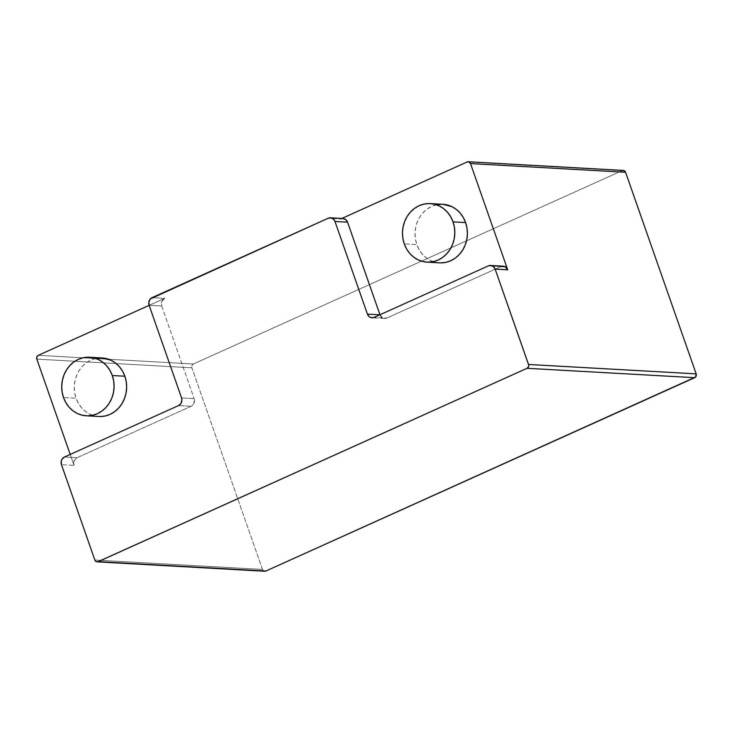 <?xml version="1.0" encoding="UTF-8"?>
<svg xmlns="http://www.w3.org/2000/svg" width="733" height="733" viewBox="0 0 733 733"><rect width="100%" height="100%" fill="white"/><g stroke="black" fill="none" stroke-linecap="round" stroke-linejoin="round"><path stroke-width="0.55" stroke-dasharray="3.67 2.75" d="M442.86 204.296A29.32 26.168 -86.8 0 0 416.83 244.575L404.259 243.869L416.83 244.575L419.157 249.66L422.327 254.131L426.221 257.814L430.702 260.563L435.576 262.277L440.68 262.89M102.107 357.951A29.32 26.168 -86.8 0 0 76.076 398.221L63.505 397.515L76.076 398.221A29.32 26.168 -86.8 0 0 98.827 416.5M263.871 571.016L262.487 569.422L94.859 560.03L262.487 569.422A2.932 2.62 -86.8 0 0 264.76 571.245M191.157 406.265L77.011 457.731L64.431 457.035L77.011 457.731A5.864 5.232 -86.8 0 0 74.033 465.363L61.462 464.667L74.033 465.363L70.203 454.433L74.033 465.363L74.115 460.883L77.011 457.731L191.157 406.265A5.864 5.232 -86.8 0 0 194.135 398.624L181.564 397.927L194.135 398.624L194.053 403.113L191.157 406.265L178.586 405.56L191.157 406.265M161.691 305.982L194.135 398.624L161.691 305.982L149.12 305.276L161.691 305.982A5.864 5.232 -86.8 0 1 164.668 298.349L161.773 301.492L161.691 305.982M262.487 569.422L191.89 367.819L36.824 359.133L191.89 367.819L191.927 365.575L193.375 363.999A2.932 2.62 -86.8 0 0 191.89 367.819L262.487 569.422M152.088 297.644L164.668 298.349L149.138 305.349L164.668 298.349L152.088 297.644M622.18 170.652L193.375 363.999L38.318 355.322L193.375 363.999L622.18 170.652L467.123 161.966L622.18 170.652A2.932 2.62 93.2 0 1 623.297 170.441M95.895 358.428L90.956 360.05L86.375 362.725L82.343 366.335L79.008 370.742L76.498 375.791L74.903 381.27L74.29 386.987L74.693 392.714L76.076 398.221L78.404 403.315L81.574 407.786L85.477 411.46L89.948 414.209L94.832 415.923L99.926 416.536M102.024 357.942L101.017 357.915M623.187 170.432L623.701 170.496M264.87 571.245L264.366 571.19M340.772 218.938L341.853 218.452L340.772 218.938L328.201 218.232L340.772 218.938A5.864 5.232 -86.8 0 1 343.007 218.516M379.996 314.824L379.996 314.824A5.864 5.232 -86.8 0 0 384.55 318.479A5.864 5.232 -86.8 0 0 386.777 318.058L374.206 317.352L386.777 318.058L382.773 318.021L379.996 314.824M500.932 266.583L386.777 318.058L500.932 266.583L488.361 265.877L500.932 266.583A5.864 5.232 -86.8 0 1 503.168 266.161M343.804 218.626L341.761 218.608M503.965 266.271L502.948 266.152M442.778 204.296L441.761 204.269M436.648 204.782L431.71 206.404L427.128 209.07L423.097 212.68L419.762 217.096L417.242 222.145L415.657 227.624L415.043 233.341L415.437 239.059L416.83 244.575A29.32 26.168 -86.8 0 0 439.58 262.854M384.55 318.479L371.979 317.774"/><path stroke-width="1.1" d="M440.68 262.89L445.792 262.368L450.731 260.746L455.312 258.08L459.344 254.47L462.679 250.054L465.198 245.014L466.784 239.526L467.397 233.809L467.003 228.091L465.611 222.575L453.04 221.87A29.32 26.168 93.2 0 1 427.009 262.148A29.32 26.168 93.2 0 1 404.259 243.869L402.866 238.362L402.472 232.636L403.077 226.918L404.671 221.439L407.181 216.391L410.526 211.974L414.557 208.374L419.129 205.698L424.077 204.076L429.19 203.563L434.284 204.168L439.168 205.881L443.639 208.63L447.542 212.313L450.713 216.785L453.04 221.87L465.611 222.575A29.32 26.168 -86.8 0 0 442.86 204.296L430.289 203.6A29.32 26.168 93.2 0 1 453.04 221.87L454.423 227.386L454.827 233.112L454.213 238.821L452.627 244.309L450.108 249.348L446.773 253.765L442.741 257.375L438.16 260.041L433.221 261.663L428.109 262.185L423.005 261.571L418.131 259.858L413.65 257.109L409.756 253.435L406.577 248.963L404.259 243.869A29.32 26.168 93.2 0 1 430.289 203.6M86.256 415.794L98.827 416.5A29.32 26.168 -86.8 0 0 124.857 376.221L112.286 375.525A29.32 26.168 93.2 0 1 86.256 415.794A29.32 26.168 93.2 0 1 63.505 397.515L62.113 392.008L61.719 386.282L62.332 380.574L63.918 375.085L66.437 370.037L69.772 365.63L73.804 362.02L78.385 359.353L83.324 357.722L88.436 357.209L93.54 357.814L98.414 359.527L102.895 362.276L106.789 365.959L109.959 370.431L112.286 375.525L124.857 376.221A29.32 26.168 -86.8 0 0 102.107 357.951L89.536 357.246A29.32 26.168 93.2 0 1 112.286 375.525L113.679 381.032L114.073 386.758L113.459 392.467L111.874 397.955L109.354 403.003L106.019 407.411L101.988 411.021L97.407 413.687L92.468 415.309L87.355 415.831L82.252 415.217L77.377 413.513L72.897 410.755L69.003 407.081L65.833 402.609L63.505 397.515A29.32 26.168 93.2 0 1 89.536 357.246M97.132 561.854L264.76 571.245A2.932 2.62 -86.8 0 0 265.877 571.034L98.249 561.643A2.932 2.62 93.2 0 1 94.859 560.03L61.462 464.667A5.864 5.232 93.2 0 1 64.431 457.035L178.586 405.56L180.978 403.416L181.921 400.172L181.564 397.927L149.12 305.276A5.864 5.232 93.2 0 1 152.088 297.644L328.201 218.232L331.234 217.93L333.881 219.552L334.981 221.467L367.425 314.118L369.304 316.766L371.173 317.655L374.206 317.352L488.361 265.877L490.377 265.447L493.263 266.464L495.142 269.112L528.676 365.025L528.502 366.72L527.054 368.296L97.755 561.808L95.794 561.35L94.859 560.03L61.462 464.667L61.224 461.277L62.048 459.17L64.431 457.035L178.586 405.56A5.864 5.232 93.2 0 0 181.564 397.927L149.12 305.276L148.881 301.886L150.375 298.899L328.201 218.232A5.864 5.232 93.2 0 1 330.427 217.811A5.864 5.232 93.2 0 1 334.981 221.467L347.552 222.172A5.864 5.232 -86.8 0 0 343.007 218.516L330.427 217.811M263.871 571.016L98.249 561.643L527.054 368.296L694.682 377.678A2.932 2.62 -86.8 0 0 696.176 373.867L528.539 364.475A2.932 2.62 93.2 0 1 527.054 368.296L694.682 377.678L265.877 571.034L695.544 377.055L696.176 373.867L528.539 364.475L495.142 269.112L507.712 269.817A5.864 5.232 -86.8 0 0 503.168 266.161L490.588 265.456A5.864 5.232 93.2 0 1 495.142 269.112L507.712 269.817L470.513 163.578L625.57 172.264L696.176 373.867L625.57 172.264L624.186 170.67L622.18 170.652M36.824 359.133L70.203 454.433L36.824 359.133A2.932 2.62 93.2 0 1 38.318 355.322L149.138 305.349L38.318 355.322L36.87 356.889L36.824 359.133M99.926 416.536L105.039 416.014L109.987 414.392L114.559 411.726L118.59 408.116L121.935 403.7L124.445 398.66L126.039 393.172L126.644 387.464L126.25 381.737L124.857 376.221L122.539 371.136L119.36 366.665L115.466 362.982L110.985 360.233L102.024 357.942M101.017 357.915L95.895 358.428M500.932 266.583L504.936 266.62L507.712 269.817L470.513 163.578L468.634 161.81L467.123 161.966L341.853 218.452L467.123 161.966A2.932 2.62 93.2 0 1 470.513 163.578L625.57 172.264A2.932 2.62 93.2 0 0 623.297 170.441L468.24 161.755M342.787 218.507L345.674 219.524L347.552 222.172L379.978 314.75L347.552 222.172L334.981 221.467L367.425 314.118L379.841 314.814L367.425 314.118A5.864 5.232 -86.8 0 0 371.979 317.774A5.864 5.232 -86.8 0 0 374.206 317.352L488.361 265.877A5.864 5.232 93.2 0 1 490.588 265.456M341.761 218.608L340.772 218.938M427.009 262.148L439.58 262.854A29.32 26.168 -86.8 0 0 465.611 222.575L463.283 217.49L460.113 213.019L456.219 209.336L451.739 206.587L442.778 204.296M441.761 204.269L436.648 204.782"/></g></svg>

